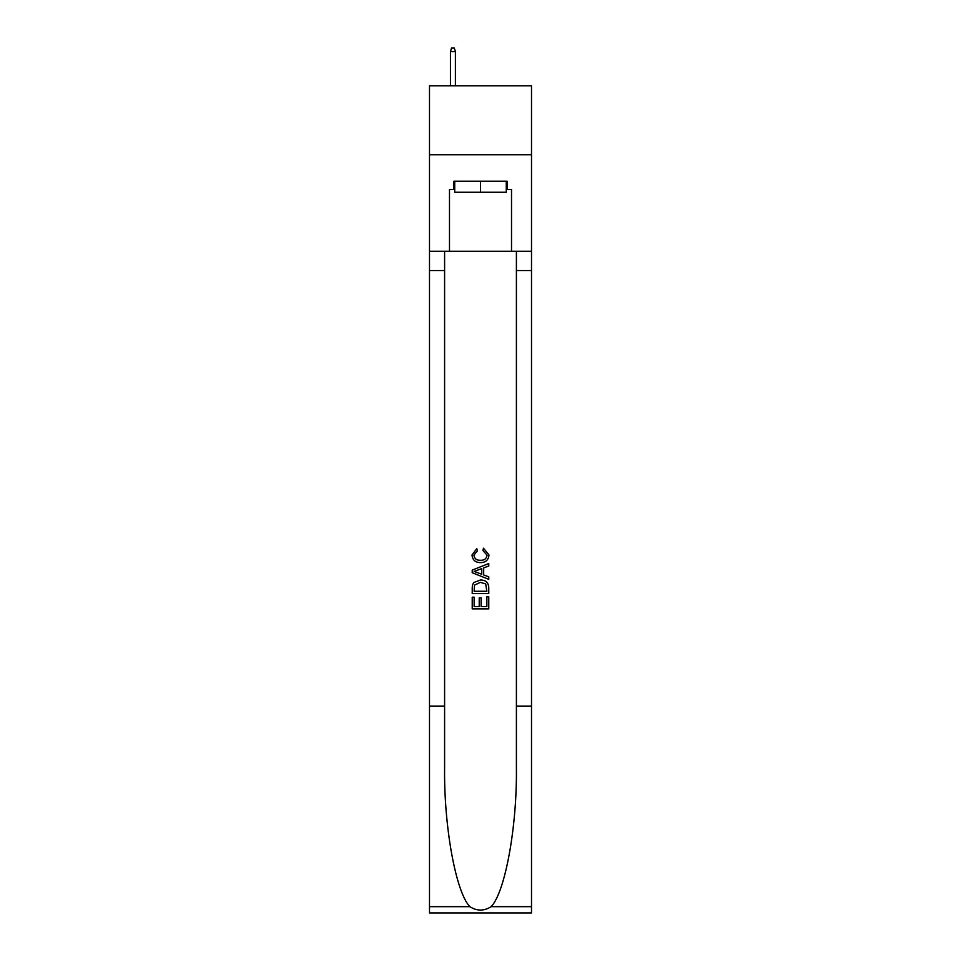 <?xml version="1.0" encoding="UTF-8"?>
<svg xmlns="http://www.w3.org/2000/svg" width="961" height="961" viewBox="0 0 961 961"><rect width="100%" height="100%" fill="white"/><g stroke="black" fill="none" stroke-linecap="round" stroke-linejoin="round"><path stroke-width="1.44" d="M531.505 154.745L531.505 85.817L429.495 85.817L429.495 154.745L531.505 154.745L531.505 251.253L511.516 251.253L511.516 189.485L507.108 189.485L507.108 181.221L453.892 181.221L453.892 189.485L454.721 189.485M506.279 181.221L506.279 192.248L454.721 192.248L454.721 181.221M480.5 181.221L480.5 192.248M486.855 596.769L486.855 606.523L481.125 606.523L486.855 606.523L486.855 596.769L488.765 596.769L488.765 608.854L472.223 608.854L472.223 597.189L472.223 608.854M479.215 597.826L479.215 606.523L474.133 606.523L479.215 606.523L479.215 597.826L481.125 597.826L481.125 606.523M473.641 582.606L472.464 585.009L473.641 582.606L480.404 580.012C485.689 579.988 488.476 582.546 488.765 587.664L488.765 593.586L472.223 593.586L472.223 587.928L472.223 593.586M483.467 548.202L482.927 550.533L483.467 548.202L488.981 554.953C488.524 560.035 485.665 562.593 480.368 562.617L480.368 562.617C475.287 562.509 472.5 559.975 472.007 555.002L476.812 548.623L477.317 550.953L473.917 555.11C474.41 558.689 476.56 560.419 480.356 560.287C484.236 560.491 486.47 558.785 487.071 555.17L482.927 550.533M491.167 906.655L531.505 906.655L531.505 912.95L429.495 912.95L429.495 706.167L444.595 706.167L444.595 767.647C443.85 826.4 455.778 892.048 469.833 906.655C476.932 911.196 484.044 911.196 491.167 906.655C505.222 892.048 517.15 826.4 516.405 767.647L516.405 251.253M472.223 570.113L472.223 572.744L488.765 579.303L472.223 572.744L472.223 570.113L488.765 563.542L472.223 570.113M516.405 706.167L531.505 706.167L531.505 251.253M429.495 706.167L429.495 154.745M444.595 251.253L444.595 706.167M531.505 906.655L531.505 706.167M429.495 251.253L449.484 251.253L449.484 189.485L453.892 189.485M449.484 251.253L511.516 251.253M506.279 189.485L507.108 189.485M488.765 563.542L488.765 566.017L483.671 567.903L483.671 574.954L488.765 576.828L488.765 579.303M477.185 572.552L481.761 574.246L481.761 568.6L474.133 571.423L477.185 572.552M481.761 568.6L481.761 574.246M472.223 587.928L472.464 585.009M485.689 583.94L486.855 591.255L485.689 583.94L480.368 582.342L474.47 585.165L474.133 591.255L486.855 591.255L474.133 591.255M472.223 597.189L474.133 597.189L474.133 606.523M455.406 85.817L455.406 51.63L450.445 51.63L450.445 85.817M450.445 51.63L451.55 48.05L454.313 48.05L455.406 51.63M516.405 270.546L531.505 270.546M444.595 270.546L429.495 270.546M429.495 906.655L469.833 906.655"/></g></svg>
